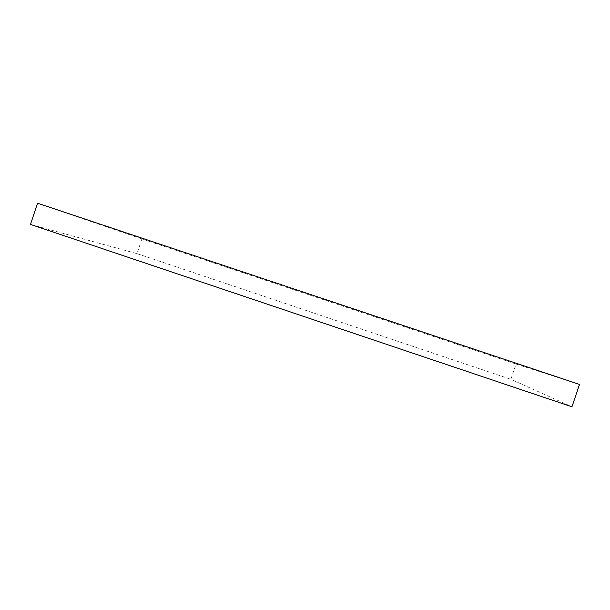 <?xml version="1.0" encoding="UTF-8"?>
<svg xmlns="http://www.w3.org/2000/svg" width="610" height="610" viewBox="0 0 610 610"><rect width="100%" height="100%" fill="white"/><g stroke="black" fill="none" stroke-linecap="round" stroke-linejoin="round"><path stroke-width="0.46" stroke-dasharray="3.05 2.29" d="M37.523 203.221L141.901 238.914L516.022 364.033L510.883 379.298L571.951 406.779M516.022 364.033L579.5 384.43M141.901 238.914L137.006 253.638L510.883 379.298M30.5 224.427L137.006 253.638"/><path stroke-width="0.91" d="M579.5 384.43L571.951 406.779L30.5 224.427L37.523 203.221L579.5 384.43"/></g></svg>
